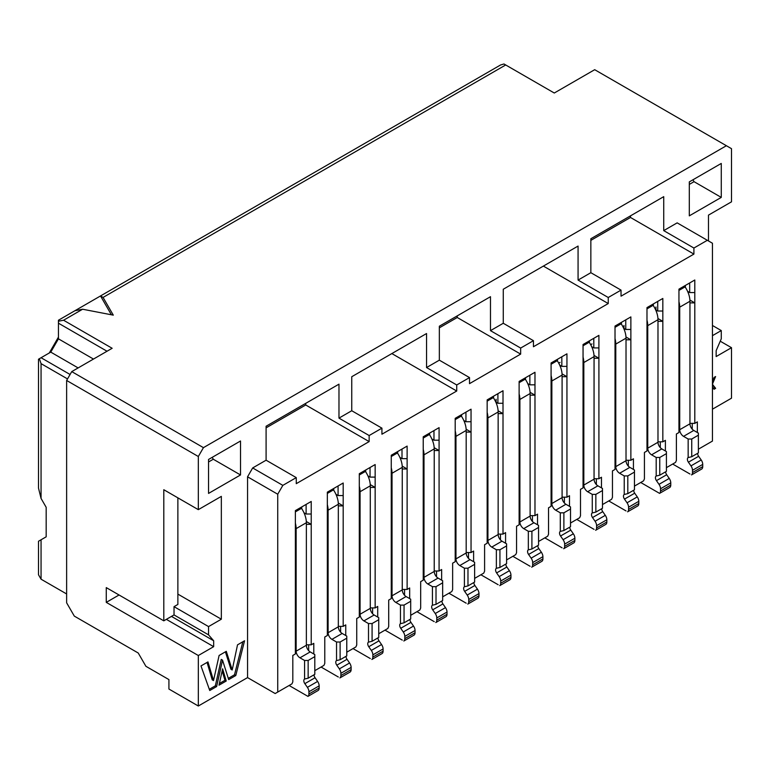 <?xml version="1.0" encoding="UTF-8"?>
<svg xmlns="http://www.w3.org/2000/svg" width="770" height="770" viewBox="0 0 770 770"><rect width="100%" height="100%" fill="white"/><g stroke="black" fill="none" stroke-linecap="round" stroke-linejoin="round"><path stroke-width="1.16" d="M277.729 494.225L247.555 476.803L247.555 677.6L275.169 693.539L277.729 692.066L277.729 494.225L282.84 485.369L252.666 467.948L247.555 476.803M707.332 240.288L693.905 248.036L663.73 230.615L677.157 222.867L712.452 243.243L712.452 441.075L698.38 449.199M66.634 593.959L41.06 579.194L38.5 574.766L38.5 541.252L46.171 536.825L46.171 507.295L41.06 498.44L41.06 363.642L67.519 378.917M112.15 348.281L71.745 371.612L203.444 447.649L726.389 145.722L594.69 69.695L554.284 93.016L505.697 64.969L103.064 297.422L113.296 315.142L82.611 309.232L63.564 320.233L112.15 348.281M78.136 367.925L50.772 352.121L41.06 357.732L70.08 374.49M93.478 359.061L58.443 338.839L50.772 352.121M107.03 351.236L58.443 323.188L58.443 338.839M247.555 677.6L198.323 706.013L168.919 689.034L168.919 679.592L145.905 666.3L138.234 653.018L74.305 616.106L66.634 602.814L66.634 380.467L71.745 371.612M608.242 303.553L608.242 297.499L578.068 280.078L578.068 246.063L503.272 289.241L503.272 323.265L533.446 340.686L533.446 346.741L608.242 303.553L543.37 266.093M456.726 391.025L456.726 384.971L426.551 367.55L426.551 333.535L351.755 376.722L351.755 410.737L381.93 428.159L381.93 434.213L456.726 391.025L391.853 353.574M304.429 513.041L306.114 514.014L306.114 504.417L311.224 501.463L295.372 510.616L295.372 653.971L292.812 655.453L292.812 681.874L291.965 683.847L277.729 692.066M313.785 653.971L313.785 643.345L311.224 644.817L306.422 644.817M308.664 650.65L308.664 644.817M301.763 508.72L301.763 506.92M306.364 524.341L311.224 524.341L306.325 521.521M311.224 644.817L311.224 514.014L306.114 514.014M304.323 513.532L304.323 512.974M335.961 494.33L338.078 495.553L338.078 485.957L343.189 483.011L327.337 492.165L327.337 635.519L324.776 636.992L324.776 663.422L323.929 665.396L314.805 670.66M345.749 635.519L345.749 624.894L343.189 626.366L338.386 626.366M340.629 632.199L340.629 626.366M333.728 490.269L333.728 488.469M338.328 505.89L343.189 505.89L338.29 503.06M343.189 626.366L343.189 495.553L338.078 495.553M336.288 495.072L336.288 494.523M368.358 476.13L370.043 477.102L370.043 467.506L375.154 464.551L359.301 473.704L359.301 617.068L356.741 618.541L356.741 644.971L355.894 646.935L346.769 652.2M377.714 617.068L377.714 606.433L375.154 607.915L370.351 607.915M372.593 613.738L372.593 607.915M365.692 471.808L365.692 470.018M370.293 487.439L375.154 487.439L370.255 484.609M375.154 607.915L375.154 477.102L370.043 477.102M368.253 476.62L368.253 476.072M399.89 457.428L402.007 458.65L402.007 449.054L407.118 446.1L391.266 455.253L391.266 598.608L388.706 600.09L388.706 626.51L387.859 628.484L378.734 633.749M409.678 598.608L409.678 587.982L407.118 589.454L402.258 589.454M404.558 595.287L404.558 589.454M397.657 453.357L397.657 451.557M402.258 468.978L407.118 468.978L402.219 466.148M407.118 589.454L407.118 458.65L402.007 458.65M400.217 458.169L400.217 457.611M431.855 438.967L433.972 440.19L433.972 430.594L439.083 427.639L423.231 436.792L423.231 580.157L420.67 581.629L420.67 608.059L419.823 610.023L410.699 615.297M441.643 580.157L441.643 569.521L439.083 571.003L434.222 571.003M436.532 576.836L436.532 571.003M429.622 434.896L429.622 433.106M434.222 450.527L439.083 450.527L434.184 447.697M439.083 571.003L439.083 440.19L433.972 440.19M432.182 439.708L432.182 439.16M463.819 420.516L465.937 421.739L465.937 412.142L471.048 409.188L455.195 418.341L455.195 561.696L452.635 563.178L452.635 589.608L451.788 591.572L442.663 596.837M473.608 561.696L473.608 551.07L471.048 552.542L466.187 552.542M468.497 558.375L468.497 552.542M461.586 416.445L461.586 414.655M466.187 432.076L471.048 432.076L466.148 429.246M471.048 552.542L471.048 421.739L465.937 421.739M464.146 421.257L464.146 420.699M496.217 402.315L497.901 403.278L497.901 393.682L503.012 390.736L487.16 399.89L487.16 543.245L484.6 544.717L484.6 571.148L483.753 573.121L474.628 578.385M505.572 543.245L505.572 532.619L503.012 534.091L498.209 534.091M500.462 539.924L500.462 534.091M493.551 397.455L493.551 396.194M487.16 412.422A18.085 10.443 60 0 1 487.93 417.898L487.93 540.444A5.428 3.128 -120 0 0 491.761 547.085L496.361 549.741L499.942 549.741L506.593 545.901L506.593 543.832L501.992 541.175A5.428 3.128 60 0 1 498.151 534.534L498.151 411.989A18.085 10.443 -120 0 0 495.967 402.46A18.085 10.443 -120 0 0 493.3 397.599M498.151 413.615L503.012 413.615L498.113 410.785M503.012 534.091L503.012 403.278L497.901 403.278M496.111 402.797L496.111 399.293M527.748 383.604L529.866 384.827L529.866 375.231L534.977 372.276L519.124 381.429L519.124 524.793L516.564 526.266L516.564 552.696L515.717 554.66L506.593 559.925M537.537 524.793L537.537 514.158L534.977 515.64L530.116 515.64M532.426 521.463L532.426 515.64M525.515 379.533L525.515 377.743M530.116 395.164L534.977 395.164L530.078 392.334M534.977 515.64L534.977 384.827L529.866 384.827M528.076 384.346L528.076 383.797M559.713 365.153L561.831 366.376L561.831 356.78L566.941 353.825L551.089 362.978L551.089 506.333L548.529 507.815L548.529 534.236L547.682 536.209L538.557 541.474M569.502 506.333L569.502 495.707L566.941 497.179L562.09 497.179M564.391 503.012L564.391 497.179M557.48 361.082L557.48 359.282M562.09 376.703L566.941 376.703L562.042 373.883M566.941 497.179L566.941 366.376L561.831 366.376M560.04 365.894L560.04 365.336M560.04 362.391L558.712 363.151M591.678 346.692L593.795 347.915L593.795 338.319L598.906 335.364L583.054 344.517L583.054 487.882L580.493 489.354L580.493 515.784L579.646 517.758L570.522 523.023M601.466 487.882L601.466 477.246L598.906 478.728L594.055 478.728M596.355 484.561L596.355 478.728M589.445 342.631L589.445 340.831M594.055 358.252L598.906 358.252L594.007 355.422M598.906 478.728L598.906 347.915L593.795 347.915M592.005 347.434L592.005 346.885M592.005 343.93L590.677 344.7M624.075 328.492L625.76 329.464L625.76 319.868L630.871 316.913L615.018 326.066L615.018 469.431L612.458 470.903L612.458 497.333L611.611 499.297L602.487 504.562M633.431 469.431L633.431 458.795L630.871 460.277L626.068 460.277M628.32 466.1L628.32 460.277M621.409 323.641L621.409 322.38M615.018 338.598A18.085 10.443 60 0 1 615.788 344.075L615.788 466.62A5.428 3.128 -120 0 0 619.619 473.261L624.229 475.918L627.81 475.918L634.451 472.087L634.451 470.018L629.85 467.361A5.428 3.128 60 0 1 626.02 460.72L626.02 338.174A18.085 10.443 -120 0 0 623.825 328.636A18.085 10.443 -120 0 0 621.159 323.785M626.02 339.801L630.871 339.801L625.971 336.971M630.871 460.277L630.871 329.464L625.76 329.464M623.97 328.983L623.97 325.479M656.04 310.041L657.724 311.013L657.724 301.407L662.835 298.462L646.983 307.615L646.983 450.97L644.432 452.452L644.432 478.873L643.576 480.846L634.451 486.111M665.396 450.97L665.396 440.344L662.835 441.816L658.032 441.816M660.285 447.649L660.285 441.816M653.374 305.18L653.374 303.919M646.983 320.147A18.085 10.443 60 0 1 647.753 325.623L647.753 448.169A5.428 3.128 -120 0 0 651.584 454.81L656.194 457.467L659.774 457.467L666.416 453.626L666.416 451.567L661.815 448.9A5.428 3.128 60 0 1 657.984 442.259L657.984 319.723A18.085 10.443 -120 0 0 655.79 310.185A18.085 10.443 -120 0 0 653.124 305.334M657.984 321.34L662.835 321.34L657.936 318.511M662.835 441.816L662.835 311.013L657.724 311.013M655.934 310.531L655.934 307.018M687.572 291.329L689.689 292.552L689.689 282.956L694.8 280.001L678.947 289.154L678.947 432.519L676.397 433.991L676.397 460.422L675.54 462.385L666.416 467.65M712.452 325.479L721.269 330.571L721.269 338.839L716.158 350.648L716.158 356.558L731.5 347.694L731.5 398.186L712.452 409.188M697.36 432.519L697.36 421.883L694.8 423.365L689.997 423.365M692.249 429.198L692.249 423.365M685.338 287.258L685.338 285.468M689.949 302.889L694.8 302.889L689.901 300.059M694.8 423.365L694.8 292.552L689.689 292.552M687.899 292.071L687.899 291.522M311.224 514.014L311.224 501.463M343.189 495.553L343.189 483.011M375.154 477.102L375.154 464.551M407.118 458.65L407.118 446.1M439.083 440.19L439.083 427.639M471.048 421.739L471.048 409.188M503.012 403.278L503.012 390.736M534.977 384.827L534.977 372.276M566.941 366.376L566.941 353.825M598.906 347.915L598.906 335.364M630.871 329.464L630.871 316.913M662.835 311.013L662.835 298.462M694.8 292.552L694.8 280.001M58.443 337.106L49.28 352.987M58.443 323.188L58.443 320.233L74.94 310.714L82.611 309.232M63.564 320.233L58.443 321.215M41.06 498.44L38.5 488.103L38.5 359.215L41.06 357.732M39.357 358.714L41.06 363.642M111.38 314.776L100.514 295.95L500.587 64.969L503.994 63.987L505.697 64.969M74.94 310.714L100.514 295.95L103.064 297.422M66.634 380.467L198.323 456.504L203.444 447.649M726.389 145.722L731.5 148.677L731.5 201.827L708.487 215.119L708.487 240.952M43.495 538.365L44.14 537.999M41.06 579.194L41.06 539.78M174.03 614.922L208.555 634.855L208.555 626.587L174.03 606.654L174.03 614.922L163.798 620.832L106.27 587.606L106.27 602.371L198.323 655.52L213.665 646.665L213.665 640.756L208.555 634.855M171.469 616.395L213.665 640.756M166.359 619.35L213.665 646.665M119.052 594.989L106.27 602.371M731.5 347.694L720.248 341.206M721.269 197.399L721.269 163.442L689.304 181.893L689.304 215.85L721.269 197.399L694.04 181.672L689.304 184.405M240.519 474.955L240.519 440.998L208.555 459.459L208.555 493.416L240.519 474.955L213.28 459.238L208.555 461.971M692.952 179.795L694.04 181.672M212.193 457.351L213.28 459.238M608.242 297.499L621.034 290.117L590.85 272.695L578.068 280.078M503.272 323.265L490.48 330.648L520.655 348.069L533.446 340.686M456.726 384.971L469.517 377.589L439.343 360.168L426.551 367.55M351.755 410.737L338.973 418.12L369.148 435.541L381.93 428.159M282.84 485.369L296.267 477.621L266.093 460.2L252.666 467.948M369.148 435.541L369.148 441.595L296.267 483.666L296.267 477.621M693.905 248.036L693.905 254.09L621.034 296.171L621.034 290.117M520.655 348.069L520.655 354.113L469.517 383.643L469.517 377.589M490.48 330.648L490.48 296.691L439.343 326.211L439.343 360.168M520.655 354.113L457.245 317.5L439.343 327.837M457.245 315.883L457.245 317.5M663.73 230.615L663.73 196.658L590.85 238.738L590.85 272.695M693.905 254.09L630.495 217.477L590.85 240.365M630.495 215.85L630.495 217.477M338.973 418.12L338.973 384.163L266.093 426.243L266.093 460.2M369.148 441.595L305.728 404.981L266.093 427.86M305.728 403.355L305.728 404.981M198.323 655.52L198.323 706.013M721.269 330.571L712.452 335.662M198.323 456.504L198.323 509.653L221.337 496.371L221.337 619.205L208.555 626.587M712.452 381.497L714.079 377.425L715.59 376.559L712.452 384.134M712.452 384.326L715.638 388.34L714.031 389.264L712.452 387.098M226.226 681.026L219.007 685.184L222.607 668.803L226.226 681.026L224.956 680.295L219.373 683.5M232.203 669.977L237.516 644.846L244.562 640.775L235.784 675.531L228.69 679.612L222.53 660.131L216.62 686.561L209.748 690.517L200.989 665.934L207.958 661.911L213.502 680.565L219.103 655.472L226.293 651.324L232.203 669.977L230.923 669.236L225.408 651.834M242.839 641.766L234.504 674.79L235.784 675.531M234.504 674.79L228.295 678.37M216.62 686.561L215.34 685.82L221.25 659.389L222.53 660.131M215.34 685.82L209.305 689.294M207.053 662.431L212.222 679.833L213.502 680.565M222.155 670.863L224.956 680.295M712.452 385.192L715.638 388.34M714.358 387.599L713.28 388.224M177.87 497.844L177.87 604.44L174.03 606.654M163.798 620.832L163.798 489.72L198.323 509.653M177.87 594.103L221.337 619.205M678.947 301.686A18.085 10.443 60 0 1 679.718 307.172L679.718 429.708A5.428 3.128 -120 0 0 683.548 436.359L688.159 439.016L691.739 439.016L698.38 435.175L698.38 433.106L693.78 430.449A5.428 3.128 60 0 1 689.949 423.808L689.949 301.262A18.085 10.443 -120 0 0 685.088 286.873L678.947 290.415M698.38 435.175L698.38 452.895L691.739 456.726L688.159 457.572A3.619 2.089 -120 0 0 688.409 462.192L690.969 465.879A5.428 3.128 60 0 1 692.5 470.316L692.5 472.53A5.428 3.128 60 0 1 691.527 474.917L701.759 469.007A5.428 3.128 -120 0 0 702.731 466.62L702.731 464.406A5.428 3.128 -120 0 0 701.201 459.979L698.64 456.283A3.619 2.089 60 0 1 697.62 453.338M327.337 504.697A18.085 10.443 60 0 1 328.107 510.173L328.107 632.719A5.428 3.128 -120 0 0 331.937 639.36L336.538 642.016L340.119 642.016L346.769 638.176L346.769 636.107L342.169 633.45A5.428 3.128 60 0 1 338.328 626.809L338.328 504.263A18.085 10.443 -120 0 0 333.468 489.874L327.337 493.426M346.769 638.176L346.769 655.896L340.119 659.736L336.538 660.573A3.619 2.089 -120 0 0 336.798 665.193L339.358 668.889A5.428 3.128 60 0 1 340.889 673.317L340.889 675.531A5.428 3.128 60 0 1 339.907 677.918L350.138 672.018A5.428 3.128 -120 0 0 351.12 669.621L351.12 667.407A5.428 3.128 -120 0 0 349.58 662.98L347.029 659.293A3.619 2.089 60 0 1 346 656.338M295.372 523.148A18.085 10.443 60 0 1 296.142 528.624L296.142 651.17A5.428 3.128 -120 0 0 299.973 657.811L304.574 660.468L304.574 679.034A3.619 2.089 -120 0 0 304.833 683.654L307.394 687.341A5.428 3.128 60 0 1 308.924 691.768L308.924 693.982A5.428 3.128 60 0 1 307.942 696.369L289.106 685.493M672.682 464.041L689.949 474.002M688.159 439.016L688.159 457.572M656.194 457.467L656.194 476.024A3.619 2.089 -120 0 0 656.444 480.644L659.005 484.34A5.428 3.128 60 0 1 660.535 488.767L660.535 490.981A5.428 3.128 60 0 1 659.563 493.368L640.717 482.492M583.054 357.059A18.085 10.443 60 0 1 583.824 362.535L583.824 485.071A5.428 3.128 -120 0 0 587.654 491.722L592.265 494.378L595.845 494.378L602.487 490.538L602.487 488.469L597.886 485.812A5.428 3.128 60 0 1 594.055 479.171L594.055 356.625A18.085 10.443 -120 0 0 589.194 342.236L583.054 345.778M592.265 494.378L592.265 512.935A3.619 2.089 -120 0 0 592.515 517.556L595.075 521.251A5.428 3.128 60 0 1 596.606 525.679L596.606 527.893A5.428 3.128 60 0 1 595.634 530.28L605.855 524.37A5.428 3.128 -120 0 0 606.837 521.983L606.837 519.769A5.428 3.128 -120 0 0 605.307 515.342L602.746 511.655A3.619 2.089 60 0 1 601.726 508.7M594.055 529.365L576.788 519.404M551.089 375.51A18.085 10.443 60 0 1 551.859 380.986L551.859 503.532A5.428 3.128 -120 0 0 555.69 510.173L560.3 512.83L563.881 512.83L570.522 508.989L570.522 506.929L565.921 504.273A5.428 3.128 60 0 1 562.09 497.622L562.09 375.086A18.085 10.443 -120 0 0 557.23 360.697L551.089 364.239M560.3 512.83L560.3 531.396A3.619 2.089 -120 0 0 560.55 536.007L563.111 539.703A5.428 3.128 60 0 1 564.641 544.13L564.641 546.344A5.428 3.128 60 0 1 563.669 548.731L573.891 542.831A5.428 3.128 -120 0 0 574.872 540.444L574.872 538.23A5.428 3.128 -120 0 0 573.342 533.793L570.782 530.106A3.619 2.089 60 0 1 569.762 527.152M562.09 547.826L544.823 537.855M519.124 393.961A18.085 10.443 60 0 1 519.894 399.447L519.894 521.983A5.428 3.128 -120 0 0 523.725 528.624L528.336 531.29L531.906 531.29L538.557 527.45L538.557 525.381L533.957 522.724A5.428 3.128 60 0 1 530.116 516.083L530.116 393.537A18.085 10.443 -120 0 0 525.265 379.148L519.124 382.69M528.336 531.29L528.336 549.847A3.619 2.089 -120 0 0 528.586 554.467L531.146 558.154A5.428 3.128 60 0 1 532.676 562.591L532.676 564.805A5.428 3.128 60 0 1 531.704 567.192L541.926 561.282A5.428 3.128 -120 0 0 542.908 558.895L542.908 556.681A5.428 3.128 -120 0 0 541.368 552.254L538.817 548.558A3.619 2.089 60 0 1 537.797 545.612M530.116 566.277L512.859 556.315M496.361 549.741L496.361 568.299A3.619 2.089 -120 0 0 496.621 572.918L499.181 576.615A5.428 3.128 60 0 1 500.712 581.042L500.712 583.256A5.428 3.128 60 0 1 499.74 585.643L509.961 579.743A5.428 3.128 -120 0 0 510.943 577.346L510.943 575.132A5.428 3.128 -120 0 0 509.403 570.705L506.853 567.018A3.619 2.089 60 0 1 505.832 564.063M498.151 584.728L480.894 574.766M455.195 430.873A18.085 10.443 60 0 1 455.965 436.349L455.965 558.895A5.428 3.128 -120 0 0 459.796 565.536L464.397 568.193L467.977 568.193L474.628 564.362L474.628 562.293L470.027 559.636A5.428 3.128 60 0 1 466.187 552.985L466.187 430.449A18.085 10.443 -120 0 0 461.336 416.06L455.195 419.602M464.397 568.193L464.397 586.759A3.619 2.089 -120 0 0 464.656 591.379L467.217 595.066A5.428 3.128 60 0 1 468.747 599.493L468.747 601.707A5.428 3.128 60 0 1 467.775 604.104L477.997 598.194A5.428 3.128 -120 0 0 478.978 595.807L478.978 593.593A5.428 3.128 -120 0 0 477.439 589.166L474.888 585.47A3.619 2.089 60 0 1 473.858 582.515M466.187 603.189L448.929 593.218M423.231 449.324A18.085 10.443 60 0 1 424 454.81L424 577.346A5.428 3.128 -120 0 0 427.831 583.997L432.432 586.653L436.012 586.653L442.663 582.813L442.663 580.744L438.063 578.087A5.428 3.128 60 0 1 434.222 571.446L434.222 448.9A18.085 10.443 -120 0 0 429.371 434.511L423.231 438.053M442.663 582.813L442.663 600.533L436.012 604.363L432.432 605.21A3.619 2.089 -120 0 0 432.692 609.83L435.252 613.517A5.428 3.128 60 0 1 436.783 617.954L436.783 620.168A5.428 3.128 60 0 1 435.81 622.555L446.032 616.645A5.428 3.128 -120 0 0 447.014 614.258L447.014 612.044A5.428 3.128 -120 0 0 445.474 607.617L442.923 603.921A3.619 2.089 60 0 1 441.893 600.975M391.266 467.785A18.085 10.443 60 0 1 392.036 473.261L392.036 595.807A5.428 3.128 -120 0 0 395.867 602.448L400.467 605.104L404.048 605.104L410.699 601.264L410.699 599.204L406.098 596.538A5.428 3.128 60 0 1 402.258 589.897L402.258 467.361A18.085 10.443 -120 0 0 397.407 452.972L391.266 456.514M400.467 605.104L400.467 623.671A3.619 2.089 -120 0 0 400.727 628.282L403.288 631.978A5.428 3.128 60 0 1 404.818 636.405L404.818 638.619A5.428 3.128 60 0 1 403.846 641.006L414.067 635.106A5.428 3.128 -120 0 0 415.049 632.719L415.049 630.495A5.428 3.128 -120 0 0 413.509 626.068L410.959 622.381A3.619 2.089 60 0 1 409.929 619.426M402.258 640.101L385 630.13M359.301 486.236A18.085 10.443 60 0 1 360.071 491.722L360.071 614.258A5.428 3.128 -120 0 0 363.902 620.899L368.503 623.556L372.083 623.556L378.734 619.725L378.734 617.656L374.133 614.999A5.428 3.128 60 0 1 370.293 608.358L370.293 485.812A18.085 10.443 -120 0 0 368.099 476.274A18.085 10.443 -120 0 0 365.442 471.423L359.301 474.965M368.503 623.556L368.503 642.122A3.619 2.089 -120 0 0 368.763 646.742L371.323 650.429A5.428 3.128 60 0 1 372.853 654.856L372.853 657.079A5.428 3.128 60 0 1 371.881 659.466L382.103 653.557A5.428 3.128 -120 0 0 383.085 651.17L383.085 648.956A5.428 3.128 -120 0 0 381.545 644.529L378.994 640.832A3.619 2.089 60 0 1 377.964 637.878M370.293 658.552L353.035 648.59M321.071 667.041L338.328 677.003M336.538 642.016L336.538 660.573M304.574 660.468L308.154 660.468L314.805 656.627L314.805 654.567L310.204 651.911A5.428 3.128 60 0 1 306.364 645.26L306.364 522.724A18.085 10.443 -120 0 0 304.169 513.186A18.085 10.443 -120 0 0 301.503 508.335L295.372 511.877M306.364 695.464L307.952 696.378L318.174 690.469A5.428 3.128 -120 0 0 319.155 688.082L319.155 685.868A5.428 3.128 -120 0 0 317.615 681.431L315.065 677.744A3.619 2.089 60 0 1 314.035 674.79M314.805 656.627L314.805 674.347L308.154 678.187L304.574 679.034M308.154 660.468L308.154 678.187M487.16 401.151L493.426 397.532M691.739 439.016L691.739 456.726M657.984 492.454L659.572 493.378L669.794 487.468A5.428 3.128 -120 0 0 670.766 485.081L670.766 482.857A5.428 3.128 -120 0 0 669.236 478.43L666.676 474.744A3.619 2.089 60 0 1 665.655 471.789M646.983 308.876L653.249 305.257M666.416 453.626L666.416 471.346L659.774 475.186L656.194 476.024M659.774 457.467L659.774 475.186M624.229 475.918L624.229 494.484A3.619 2.089 -120 0 0 624.48 499.104L627.04 502.791A5.428 3.128 60 0 1 628.57 507.218L628.57 509.432A5.428 3.128 60 0 1 627.598 511.829L637.829 505.919A5.428 3.128 -120 0 0 638.802 503.532L638.802 501.318A5.428 3.128 -120 0 0 637.271 496.891L634.711 493.195A3.619 2.089 60 0 1 633.691 490.24M626.02 510.914L608.752 500.943M595.845 494.378L595.845 512.098L602.487 508.258L602.487 490.538M595.845 512.098L592.265 512.935M563.881 512.83L563.881 530.549L570.522 526.709L570.522 508.989M563.881 530.549L560.3 531.396M531.906 531.29L531.906 549L538.557 545.16L538.557 527.45M531.906 549L528.336 549.847M499.942 549.741L499.942 567.461L506.593 563.621L506.593 545.901M499.942 567.461L496.361 568.299M467.977 568.193L467.977 585.912L474.628 582.072L474.628 564.362M467.977 585.912L464.397 586.759M416.965 611.678L434.222 621.64M432.432 586.653L432.432 605.21M404.048 605.104L404.048 622.824L410.699 618.984L410.699 601.264M404.048 622.824L400.467 623.671M372.083 623.556L372.083 641.275L378.734 637.435L378.734 619.725M372.083 641.275L368.503 642.122M340.119 642.016L340.119 659.736M615.018 327.327L621.284 323.708M627.81 475.918L627.81 493.637L634.451 489.797L634.451 472.087M627.81 493.637L624.229 494.484M436.012 586.653L436.012 604.363M679.718 307.172L689.949 301.262M689.949 423.808L679.718 429.708M683.548 436.359L693.78 430.449M698.64 456.283L688.409 462.192M690.969 465.879L701.201 459.979M702.731 464.406L692.5 470.316M692.5 472.53L702.731 466.62M328.107 510.173L338.328 504.263M338.328 626.809L328.107 632.719M331.937 639.36L342.169 633.45M347.029 659.293L336.798 665.193M339.358 668.889L349.58 662.98M351.12 667.407L340.889 673.317M340.889 675.531L351.12 669.621M296.142 528.624L306.364 522.724M308.924 693.982L319.155 688.082M319.155 685.868L308.924 691.768M307.394 687.341L317.615 681.431M315.065 677.744L304.833 683.654M299.973 657.811L310.204 651.911M306.364 645.26L296.142 651.17M647.753 325.623L657.984 319.723M660.535 490.981L670.766 485.081M670.766 482.857L660.535 488.767M659.005 484.34L669.236 478.43M666.676 474.744L656.444 480.644M651.584 454.81L661.815 448.9M657.984 442.259L647.753 448.169M583.824 362.535L594.055 356.625M594.055 479.171L583.824 485.071M587.654 491.722L597.886 485.812M602.746 511.655L592.515 517.556M595.075 521.251L605.307 515.342M606.837 519.769L596.606 525.679M596.606 527.893L606.837 521.983M551.859 380.986L562.09 375.086M562.09 497.622L551.859 503.532M555.69 510.173L565.921 504.273M570.782 530.106L560.55 536.007M563.111 539.703L573.342 533.793M574.872 538.23L564.641 544.13M564.641 546.344L574.872 540.444M519.894 399.447L530.116 393.537M530.116 516.083L519.894 521.983M523.725 528.624L533.957 522.724M538.817 548.558L528.586 554.467M531.146 558.154L541.368 552.254M542.908 556.681L532.676 562.591M532.676 564.805L542.908 558.895M487.93 417.898L498.151 411.989M498.151 534.534L487.93 540.444M491.761 547.085L501.992 541.175M506.853 567.018L496.621 572.918M499.181 576.615L509.403 570.705M510.943 575.132L500.712 581.042M500.712 583.256L510.943 577.346M455.965 436.349L466.187 430.449M466.187 552.985L455.965 558.895M459.796 565.536L470.027 559.636M474.888 585.47L464.656 591.379M467.217 595.066L477.439 589.166M478.978 593.593L468.747 599.493M468.747 601.707L478.978 595.807M424 454.81L434.222 448.9M434.222 571.446L424 577.346M427.831 583.997L438.063 578.087M442.923 603.921L432.692 609.83M435.252 613.517L445.474 607.617M447.014 612.044L436.783 617.954M436.783 620.168L447.014 614.258M392.036 473.261L402.258 467.361M402.258 589.897L392.036 595.807M395.867 602.448L406.098 596.538M410.959 622.381L400.727 628.282M403.288 631.978L413.509 626.068M415.049 630.495L404.818 636.405M404.818 638.619L415.049 632.719M360.071 491.722L370.293 485.812M370.293 608.358L360.071 614.258M363.902 620.899L374.133 614.999M378.994 640.832L368.763 646.742M371.323 650.429L381.545 644.529M383.085 648.956L372.853 654.856M372.853 657.079L383.085 651.17M615.788 344.075L626.02 338.174M626.02 460.72L615.788 466.62M619.619 473.261L629.85 467.361M634.711 493.195L624.48 499.104M627.04 502.791L637.271 496.891M638.802 501.318L628.57 507.218M628.57 509.432L638.802 503.532"/></g></svg>
